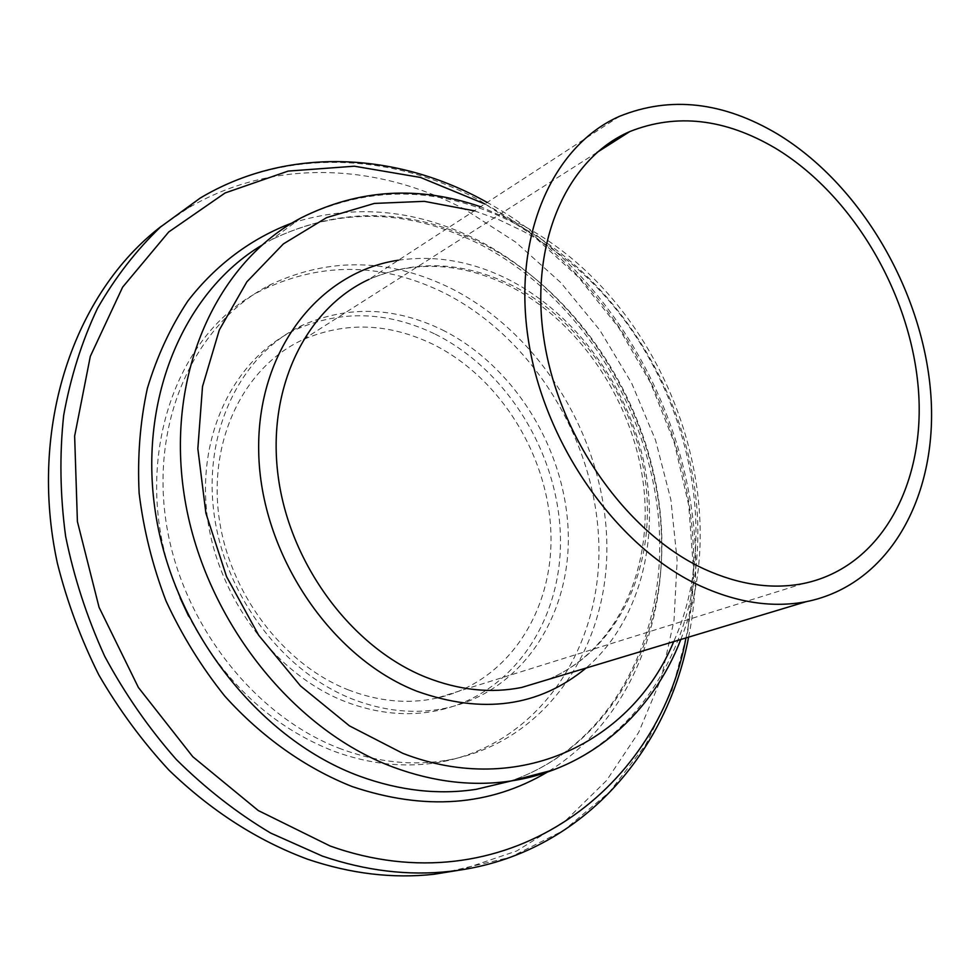 <?xml version="1.0" encoding="UTF-8"?>
<svg xmlns="http://www.w3.org/2000/svg" width="980" height="980" viewBox="0 0 980 980"><rect width="100%" height="100%" fill="white"/><g stroke="black" fill="none" stroke-linecap="round" stroke-linejoin="round"><path stroke-width="0.73" stroke-dasharray="4.9 3.68" d="M348.794 690.055C282.411 664.367 227.593 591.112 218.565 513.74C209.365 436.321 245.907 365.81 302.979 339.668C345.352 321.477 388.644 322.996 432.829 344.213C500.388 377.655 548.665 455.921 550.932 533.855C553.32 611.679 507.518 682.656 436.394 698.213C407.999 704.228 378.807 701.496 348.794 690.055M161.467 226.16L187.646 208.36C272.624 157.841 378.255 162.95 465.488 209.806L515.798 242.207L560.952 282.779L599.858 330.199L631.635 383.094L655.522 440.081L670.859 499.702L677.155 560.401L673.995 620.573L661.169 678.528L638.654 732.44L606.645 780.423L565.668 820.579L516.644 850.995L460.894 869.909M180.087 597.8C125.697 474.847 170.863 332.649 264.453 288.99C323.608 261.501 383.854 262.983 445.177 293.424C534.688 339.202 597.2 443.426 598.903 546.681C600.777 649.691 538.032 744.286 440.241 762.134C405.745 768.161 370.305 764.535 333.923 751.244C271.987 727.013 223.55 681.97 188.613 616.138M341.322 749.051C253.55 716.588 179.267 620.671 165.498 517.942C151.508 415.116 197.923 321.011 271.129 284.322C330.456 256.797 390.873 258.365 452.405 289.051C542.222 335.185 605.003 439.934 606.841 543.68C608.862 647.168 546.081 742.191 448.007 760.076C413.413 766.115 377.851 762.452 341.322 749.051M442.519 329.99C514.598 366.055 565.938 449.808 568.241 533.083C570.691 616.2 521.642 692.101 445.263 708.246C415.459 714.334 384.809 711.394 353.302 699.426C282.522 672.194 223.722 594.076 213.75 511.413C203.607 428.664 242.207 353.327 302.649 325.164C348.304 305.282 394.928 306.887 442.519 329.99M435.267 334.192C507.113 369.987 558.22 453.299 560.413 536.17C562.753 618.907 513.728 694.452 437.558 710.586C407.852 716.662 377.312 713.759 345.916 701.876C275.404 674.84 216.923 597.212 207.062 514.99C197.029 432.707 235.555 357.7 295.825 329.586C341.359 309.729 387.835 311.273 435.267 334.192M547.918 679.557C614.864 651.872 652.717 572.357 643.921 488.775C635.15 405.205 581.973 323.682 511.376 287.005C462.156 262.297 414.65 259.786 368.848 279.459C416.304 259.039 464.875 261.44 514.586 286.65C585.354 323.633 637.808 404.752 646.261 487.954C654.628 570.997 616.837 651.039 547.722 679.606M398.468 260.19C436.492 254.849 473.83 261.636 510.482 280.55C576.889 315.376 628.29 386.965 644.362 464.52C660.104 542.026 639.095 622.423 586.052 668.054M474.308 210.823L498.404 219.483L521.85 230.619C660.875 302.391 736.36 502.201 673.701 641.63M261.525 245.417L271.693 239.598L301.338 217.768C372.204 183.934 444.344 186.335 517.783 224.996C615.661 278.002 686.221 390.138 696.633 504.921C706.85 619.385 653.195 731.276 553.369 769.949M509.6 781.354C609.879 747.569 667.294 638.139 658.94 523.994C650.524 409.665 580.123 297.32 482.344 245.576C410.412 208.703 340.195 206.707 271.693 239.598C341.702 205.923 412.923 207.772 485.357 245.147C583.247 297.148 653.035 409.175 661.169 523.21C669.193 636.927 611.667 746.944 509.441 781.391M292.028 223.024C355.813 203.142 418.889 209.463 481.254 241.962C574.28 291.452 642.868 393.629 658.523 501.736C673.787 609.621 633.484 719.602 547.293 772.142M484.843 203.963C632.345 282.485 721.439 474.688 685.963 637.931M187.646 208.36L200.165 198.095C285.658 147.38 391.927 152.929 479.722 200.471L531.907 234.526L578.531 277.267L618.441 327.247L650.634 382.96L674.301 442.838L688.744 505.251L693.411 568.498L687.911 630.765L672.023 690.153L645.771 744.629L609.487 792.073L563.855 830.354L510.029 857.414L449.685 871.392M596.906 152.5L302.979 339.668M680.794 639.487C738.773 495.121 661.451 297.859 521.054 224.543L480.555 206.756M688.609 637.123C722.076 473.169 634.06 283.073 487.207 202.431M271.129 284.322L264.453 288.99M445.263 708.246L437.558 710.586M302.649 325.164L295.825 329.586M448.007 760.076L440.241 762.134M619.544 116.302L368.848 279.459M803.563 583.492L436.394 698.213"/><path stroke-width="1.47" d="M704.326 569.086C627.225 533.72 559.176 438.036 544.145 340.501C528.882 242.869 566.967 158.54 629.822 131.553C676.506 113.055 724.967 118.568 775.205 148.103C852.049 194.346 909.967 292.212 918.211 387.235C926.529 482.05 881.963 567.273 803.563 583.492C772.228 589.678 739.141 584.876 704.326 569.086M777.569 134.064C860.097 184.13 921.923 289.247 930.571 391.265C939.269 493.026 891.114 584.778 806.087 601.708C773.024 607.98 738.136 602.884 701.411 586.408C618.601 548.886 545.076 446.317 528.6 341.432C511.866 236.425 552.512 145.702 619.544 116.302C670.369 95.807 723.044 101.724 777.569 134.064M460.894 869.909L434.091 874.258C392.955 878.815 350.828 873.817 307.683 859.252C257.446 840.607 211.178 810.877 168.866 770.047C142.284 741.297 118.935 709.594 98.821 674.938C80.862 639.009 67.044 601.769 57.367 563.182C27.746 426.447 74.468 292.579 161.467 226.16M188.613 616.138L180.087 597.8M547.722 679.606L521.764 687.433C490.931 693.62 459.057 690.239 426.129 677.315C351.943 647.829 289.455 564.039 278.124 475.962C266.609 387.81 306.238 308.382 368.848 279.459M586.052 668.054C538.89 706.837 482.515 714.567 416.941 691.255C330.358 657.58 260.374 553.149 258.708 451.866C256.539 350.411 319.394 271.668 398.468 260.19M673.701 641.63C632.418 741.86 518.873 798.455 402.805 753.338L349.468 725.886L300.48 685.914L258.683 635.273L226.552 576.632L205.91 513.238L197.838 448.681L202.517 386.512L219.312 329.978L246.899 281.787L283.392 243.898L326.646 217.597L374.36 203.424L424.291 201.341L474.308 210.823M553.369 769.949L511.621 780.864C473.463 786.695 434.103 782.163 393.556 767.267C291.097 729.439 202.223 616.004 184.081 494.177C165.669 372.241 217.952 261.243 301.338 217.768C358.79 189.091 418.521 185.416 480.555 206.756M509.441 781.391L476.354 789.292C438.66 795.086 399.889 790.762 360.015 776.332C261.489 740.414 175.959 634.195 156.322 517.967C136.477 401.665 183.052 292.567 261.525 245.417M547.293 772.142C489.755 806.173 424.695 810.962 352.102 786.536C305.638 768.112 261.77 737.193 224.739 696.057C201.476 666.976 181.888 635.261 165.988 600.912C152.525 565.607 143.57 529.666 139.123 493.099C137.347 456.79 140.091 421.878 147.355 388.374C157.057 356.218 170.557 327.099 187.854 301.007C216.078 264.441 251.909 238.067 292.028 223.024M685.963 637.931C657.85 793.065 502.409 907.358 330.223 846.046L258.255 810.534L192.778 756.707L138.413 687.507L99.066 607.318L77.408 521.568L74.639 436.076L90.307 356.377L122.623 287.165L168.707 231.978L225.106 192.962L288.169 171.084L354.38 166.208L420.494 177.454L484.843 203.963M688.609 637.123C666.265 756.205 575.836 857.647 449.685 871.392C408.305 875.961 365.859 870.865 322.371 856.091L270.639 833.049C237.038 813.033 205.592 788.508 176.302 759.476C148.727 728.189 124.852 693.779 104.676 656.233C86.975 617.412 73.953 577.416 65.611 536.244C60.086 494.998 59.449 454.683 63.688 415.263C70.633 376.933 81.891 341.297 97.486 308.357C115.26 277.365 136.269 250.231 160.536 226.98L200.165 198.095C286.797 146.375 394.597 152.047 482.724 199.981L487.207 202.431M629.822 131.553L596.906 152.5M806.087 601.708L547.918 679.557M509.6 781.354L511.621 780.864C590.805 768.761 652.766 712.448 680.794 639.487M449.685 871.392L434.091 874.258"/></g></svg>
